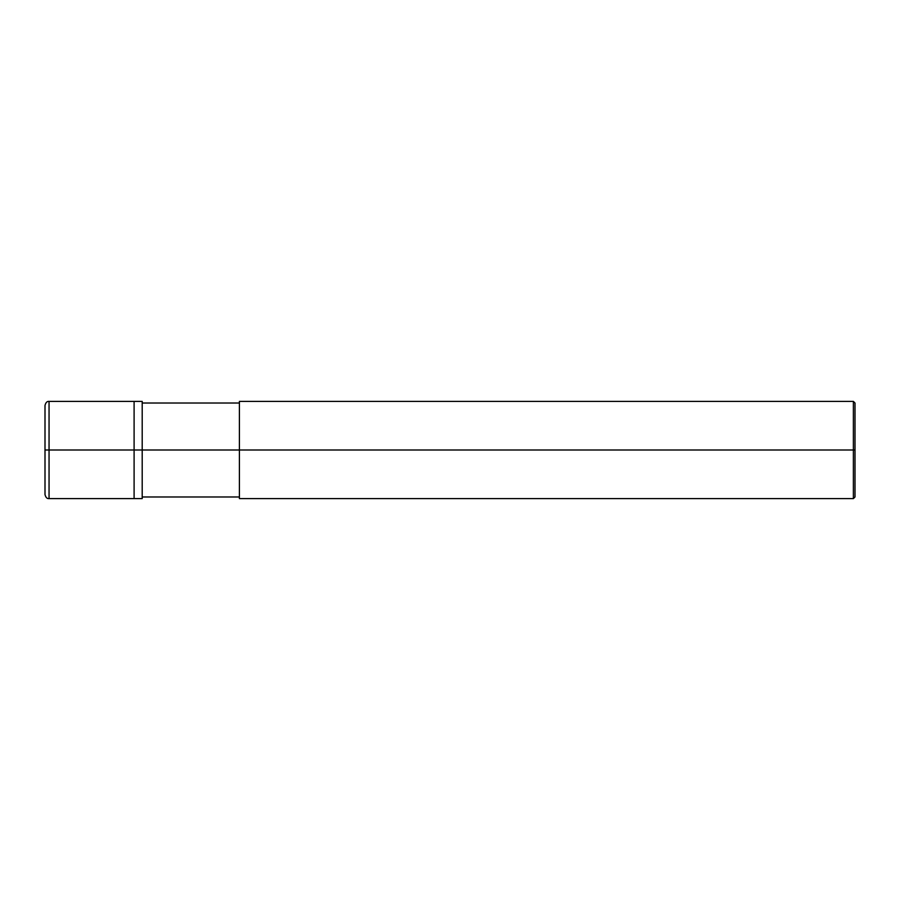 <?xml version="1.0" encoding="UTF-8"?>
<svg xmlns="http://www.w3.org/2000/svg" width="900" height="900" viewBox="0 0 900 900"><rect width="100%" height="100%" fill="white"/><g stroke="black" fill="none" stroke-linecap="round" stroke-linejoin="round"><path stroke-width="1.35" d="M134.1 450L134.1 498.6L134.1 401.4L134.1 450L49.05 450L49.05 401.4L49.05 450L45 450L45 405.45L45 494.55L45 450L49.05 450L49.05 401.4L49.05 498.6L49.05 450L49.05 498.6L49.05 450L134.1 450L134.1 498.6L134.1 401.4L134.1 498.6L134.1 450L142.2 450L142.2 401.4L142.2 450L134.1 450M855 450L855 496.98L855 403.02L855 450L853.38 450L853.38 401.4L853.38 450L142.2 450L142.2 498.6L142.2 450L142.2 498.6L142.2 450L239.4 450L239.4 401.4L239.4 498.6L239.4 450L853.38 450L853.38 401.4L853.38 498.6L853.38 450L853.38 498.6L853.38 450L855 450L855 496.98L855 450M142.2 401.4L49.05 401.4C47.081 401.186 45.731 402.536 45 405.45M142.2 498.6L49.05 498.6C47.081 498.814 45.731 497.464 45 494.55M142.2 403.02L239.4 403.02M239.4 401.4L853.38 401.4L855 403.02M142.2 496.98L239.4 496.98M239.4 498.6L853.38 498.6L855 496.98"/></g></svg>
